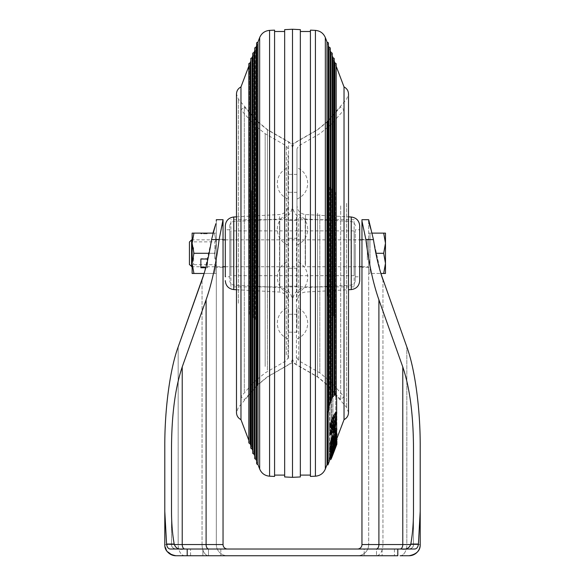 <?xml version="1.0" encoding="UTF-8"?>
<svg xmlns="http://www.w3.org/2000/svg" width="585" height="585" viewBox="0 0 585 585"><rect width="100%" height="100%" fill="white"/><g stroke="black" fill="none" stroke-linecap="round" stroke-linejoin="round"><path stroke-width="0.44" stroke-dasharray="2.92 2.19" d="M376.513 555.75L394.436 555.75L364.192 555.75L394.436 555.75L376.513 555.75L376.513 549.03L364.192 549.03L364.192 555.75L364.192 549.03L394.436 549.03L376.513 549.03L376.513 555.75M190.564 555.75L208.487 555.75L190.564 555.75L190.564 549.03L190.564 555.75M202.885 549.03L220.808 549.03L202.885 549.03L208.487 549.03L202.885 549.03L202.885 555.75L220.808 555.75L202.885 555.75L202.885 549.03M361.954 253.29L361.954 239.287L361.954 253.29M368.674 253.29L368.674 239.287L368.674 253.29M216.326 253.29L216.326 239.287L216.326 253.29M223.046 267.294L223.046 239.287L223.046 267.294L216.326 267.294M178.176 346.898C170.023 368.872 164.59 409.529 164.794 447.064L164.794 544.547L178.176 544.547L178.176 346.898L178.176 544.547A11.203 6.742 90 0 0 184.918 555.75L397.8 555.75L397.8 549.03L414.209 549.03C416.593 549.096 417.997 547.436 418.421 544.05L420.205 511.356L420.205 544.547L406.824 544.547L406.824 346.898L382.948 279.754L382.948 544.547L420.205 544.547C420.388 550.522 416.652 554.258 409.003 555.75L400.082 555.75A11.203 6.742 -90 0 0 406.824 544.547L382.948 544.547L382.948 279.754M208.794 555.75L227.528 555.75L208.794 555.75A11.203 6.742 90 0 1 202.052 544.547L202.052 279.754L202.052 544.547L216.326 544.547L216.326 220.933L216.326 544.547L178.176 544.547L202.052 544.547A11.203 6.742 -90 0 0 208.794 555.75M208.487 555.75L220.808 555.75L208.487 555.75L208.487 549.03L220.808 549.03L208.487 549.03L208.487 555.75M418.421 544.05L410.809 544.05C412.571 534.142 413.463 523.246 413.485 511.356L413.485 544.547C413.536 546.96 412.045 548.452 409.003 549.03L400.082 549.03L409.003 549.03C412.045 548.452 413.536 546.96 413.485 544.547L413.485 447.064C413.259 414.129 409.69 387.416 402.78 366.934L378.904 299.791L378.904 544.547L402.78 544.547L402.78 366.934M164.794 511.356L166.579 544.05C166.996 547.428 168.4 549.088 170.791 549.03L397.8 549.03M183.544 549.03L175.997 549.03L183.544 549.03C178.637 549.776 175.522 548.116 174.191 544.05L166.579 544.05M208.794 549.03L184.918 549.03L208.794 549.03A4.483 2.698 -90 0 1 206.095 544.547L206.095 299.791L182.22 366.934C175.31 387.416 171.741 414.129 171.515 447.064L171.515 544.547C171.463 546.96 172.955 548.452 175.997 549.03C172.955 548.452 171.463 546.96 171.515 544.547L171.515 511.356C171.537 523.246 172.429 534.142 174.191 544.05M376.206 549.03L400.082 549.03L376.206 549.03A4.483 2.698 90 0 0 378.904 544.547L361.954 544.547L361.954 220.933L365.888 239.616C368.901 263.667 373.237 283.725 378.904 299.791M368.674 220.933L368.674 544.547L368.674 219.689L361.954 219.689M400.082 555.75A11.203 6.742 90 0 0 406.824 544.547L406.824 346.898C414.977 368.872 420.41 409.529 420.205 447.064L420.205 511.356M223.046 219.689L216.326 219.689L216.326 220.933M365.888 239.616L373.449 239.616L371.314 230.548M373.449 239.616L380.872 273.458L370.02 273.458L370.02 243.214L370.02 273.458L370.02 263.374L370.02 273.458L383.68 273.458L385.478 263.374L385.478 273.458L383.68 273.458M193.927 253.29L192.129 263.374L192.129 243.214L192.129 263.374L193.927 273.458L192.129 273.458L192.129 239.85L192.129 243.206L193.927 253.29L214.527 253.29L216.326 263.374L216.326 233.13L216.326 263.374L214.527 273.458L204.128 273.458L211.551 239.616L219.112 239.616L222.103 225.751M215.792 223.784L215.156 225.883M209.13 253.29L214.527 253.29L216.326 243.214L214.527 233.13L212.947 233.13L211.551 239.616M184.918 555.75A11.203 6.742 -90 0 1 178.176 544.547L164.794 544.547L166.813 550.96L173.292 555.421A11.203 11.203 0 0 0 175.997 555.75M206.095 299.791C211.763 283.725 216.099 263.667 219.112 239.616M222.607 223.741L223.046 220.933M410.809 544.05C409.493 548.108 406.37 549.768 401.456 549.03M368.674 544.547A11.203 11.203 0 0 1 357.472 555.75A11.203 11.203 0 0 0 368.674 544.547L382.948 544.547L368.674 544.547A11.203 11.203 0 0 1 357.472 555.75M419.547 548.321A11.203 11.203 0 0 1 417.551 551.787M416.001 553.3A11.203 11.203 0 0 1 414.056 554.543M411.708 555.421A11.203 11.203 0 0 1 409.003 555.75M227.528 555.75A11.203 11.203 0 0 1 216.326 544.547A11.203 11.203 0 0 0 227.528 555.75A11.203 11.203 0 0 1 216.326 544.547M400.082 549.03A4.483 2.698 90 0 0 402.78 544.547L413.485 544.547A4.483 4.483 0 0 1 409.003 549.03A4.483 4.483 0 0 0 413.485 544.547A4.483 4.483 0 0 1 409.003 549.03A4.483 4.483 0 0 0 413.485 544.547L410.699 544.547M361.954 544.547A4.483 4.483 0 0 1 357.472 549.03A4.483 4.483 0 0 0 361.954 544.547M174.293 544.547L171.515 544.547A4.483 4.483 0 0 0 175.997 549.03A4.483 4.483 0 0 1 171.515 544.547A4.483 4.483 0 0 0 175.997 549.03A4.483 4.483 0 0 1 171.515 544.547L223.046 544.547A4.483 4.483 0 0 0 227.528 549.03A4.483 4.483 0 0 1 223.046 544.547M258 41.974L258 464.614M257.21 321.077L257.21 44.065L257.21 321.077M256.018 47.209L256.018 459.379M255.228 319.381L255.228 49.301L255.228 319.381M254.036 52.445L254.036 454.135M253.239 317.684L253.239 54.544L253.239 317.684M252.055 448.9L252.055 57.688M251.257 190.6L251.257 446.808L251.257 190.6M250.066 62.924L250.066 443.664M249.276 314.291L249.276 65.015L249.276 314.291M274.577 181.438L274.577 475.093L274.577 181.438M284.661 31.488L284.661 475.093M292.5 288.676L292.5 144.071L292.5 288.676M240.969 86.938L240.969 419.642M274.577 476.446L274.577 30.135M284.661 29.638L284.661 476.95M292.5 29.25L292.5 477.338M327 41.974L327 464.614L327.914 464.958M327.79 185.511L327.79 462.516L327.79 185.511M328.982 47.209L328.982 459.379L328.982 403.314L330.349 399.475M329.772 187.207L329.772 457.28L329.772 187.207M330.964 52.445L330.964 454.135L330.964 398.063L332.317 395.592M331.761 188.904L331.761 452.044L331.761 188.904M334.284 393.668L332.945 394.721L332.945 448.9L332.945 57.688M333.742 315.988L333.742 59.78L333.742 315.988M334.934 62.924L334.934 393.72M335.724 192.297L335.724 441.565L335.724 192.297M310.423 325.15L310.423 31.488L310.423 325.15M300.339 31.488L300.339 475.093M344.031 86.938L344.031 419.642M310.423 476.446L310.423 30.135M300.339 29.638L300.339 476.95M327.914 464.746L336.638 441.719L335.724 441.368L327 464.402M336.646 439.138L335.724 441.565L336.638 441.909L335.724 441.368L335.724 396.74L336.638 396.988M334.715 393.661L335.724 396.74M327 414.297L328.382 405.427M330.137 459.079L336.638 441.682M336.638 440.958L336.638 439.13M336.638 438.648L336.638 437.28M336.638 435.986L336.638 433.653M336.638 431.394L336.638 428.842M336.638 422.45L336.638 419.343M336.638 415.84L336.638 412.483M335.783 445.733L335.117 445.478L330.342 457.47M332.653 455.32L331.695 454.523L330.496 457.397L335.117 445.478M329.903 458.991L331.607 454.925M332.558 454.845L331.695 454.523M331.541 457.792L330.496 457.397L331.549 457.806M333.413 452.68L332.36 452.285M334.678 449.66L333.633 449.265M336.894 444.19L335.848 443.796M336.667 443.159L335.848 442.852M336.009 445.105L335.117 444.768M331.761 455.24L330.92 454.925L335.322 443.013L336.368 443.408M336.338 443.43L335.337 443.05L334.861 443.913L330.496 455.686L331.549 456.11M335.907 444.308L334.861 443.913M331.541 456.073L330.496 455.686L330.92 454.925M336.39 444.008L335.344 443.62L329.896 457.236M330.547 454.94L331.519 452.22C334.795 443.276 337.172 438.085 335.344 443.62L335.907 441.412L336.96 441.799M331.688 452.724L330.92 452.439L335.315 440.476L336.36 440.871M336.295 440.914L335.337 440.556C336.324 437.075 329.618 454.267 330.496 453.024L330.92 452.439L330.496 453.024L331.541 453.412M336.39 441.77L335.344 441.382C333.633 446.472 329.355 457.17 329.896 454.56M330.562 451.986L331.519 449.258C334.795 440.256 337.172 435.576 335.344 441.382L335.885 438.852L336.938 439.24M336.302 437.156L335.929 437.017L334.759 439.752M333.801 441.982L330.43 449.821M329.808 451.715L335.929 437.017M336.982 437.858L335.929 437.47M332.163 443.905L331.907 443.598C332.346 440.944 333.443 437.785 335.212 434.128C336.075 432.768 336.163 433.397 335.476 436.022L334.262 439.576L335.337 435.211L334.942 435.357L332.594 442.055L333.106 441.733L333.019 442.604L329.984 449.66M336.148 435.503L334.942 435.357L335.995 435.737M333.64 442.435L332.594 442.055L333.655 442.604M333.691 441.946L333.106 441.733M334.064 442.984L333.019 442.604M330.708 445.251L330.708 447.298L331.468 445.521M331.753 447.679L330.708 447.298M333.355 443.964L332.302 443.584M335.71 434.311L335.212 434.128L336.017 433.426M331.541 442.64L330.496 442.267L330.92 442.121C332.543 439.042 336.061 429.807 335.337 430.472L334.861 430.699C333.465 433.302 329.764 442.874 330.496 442.267L331.563 442.348M336.126 430.75L334.861 430.699L335.907 431.065M336.39 432.286L335.344 431.913C333.633 437.273 329.355 447.159 329.896 443.715M333.735 432.308L335.095 429.427M335.812 428.549L335.344 431.913M334.759 428.023L334.05 427.774L333.362 431.233M334.072 429.646L333.362 429.397M333.362 432.183L334.05 430.56L334.05 427.774M335.095 430.918L334.05 430.56M331.549 425.661L330.92 425.456L331.768 424.03M335.117 415.833L335.198 413.946L336.243 414.282M335.841 414.575L335.337 414.407C336.324 409.909 329.618 424.615 330.496 425.141L331.541 425.485M336.39 416.791L335.344 416.454L332.353 423.935L330.13 427.342M335.702 412.184L335.344 416.454M333.684 427.81L332.638 427.467L332.989 427.84L333.962 426.085M335.9 421.383L334.964 420.907L332.638 427.467L333.706 428.074M335.271 422.516L334.964 420.907L336.009 421.251M330.108 434.384L334.371 425.997L335.731 419.043M335.629 419.043L332.404 426.238M332.477 428.871L331.995 428.717L332.192 429.353L332.785 428.863L332.521 429.463M332.046 428.03L331.995 428.717M333.83 429.207L332.785 428.863M331.636 431.81L330.686 432.703L330.496 432.271L331.395 427.81M331.849 430.904L331.417 431.737M331.622 433.01L330.496 432.271L331.541 432.622M332.485 429.054L331.432 428.71M334.993 423.152L335.154 422.48M292.5 220.859L292.5 238.3L292.5 220.859M296.983 220.859L296.983 238.3L296.983 220.859M292.5 186.249L292.5 174.381L292.5 186.249M296.983 186.249L296.983 174.381L296.983 186.249M292.5 285.721L292.5 268.281L292.5 285.721M296.983 285.721L296.983 268.281L296.983 285.721M292.5 320.339L292.5 332.2L292.5 320.339M296.983 320.339L296.983 332.2L296.983 320.339M292.5 287.14L292.5 148.817L292.5 287.14M292.5 237.839L292.5 300.997L292.5 237.839M355.234 244.428L355.234 280.646L355.234 244.428M296.983 237.839L296.983 300.997L296.983 237.839M359.709 280.646L359.709 225.942M296.983 287.14L296.983 148.817L296.983 287.14M355.234 229.766L355.234 276.815L355.234 229.766L359.709 229.766L359.709 276.815L359.709 245.671M340.682 205.876L340.682 399.657L340.682 205.876M344.031 299.747L344.031 109.907L344.031 299.747M288.017 326.145L288.017 314.277L288.017 326.145M288.017 268.764L288.017 286.204L288.017 268.764M288.017 180.443L288.017 192.304L288.017 180.443M288.017 237.817L288.017 220.377L288.017 237.817M292.5 154.447L292.5 357.771L292.5 154.447M292.5 298.423L292.5 205.591L292.5 298.423M229.766 279.169L229.766 225.942L229.766 279.169M288.017 298.423L288.017 205.591L288.017 298.423M225.291 225.942L225.291 227.419M288.017 154.447L288.017 357.771L288.017 154.447M229.766 229.766L225.291 229.766L225.291 276.815L225.291 229.766L225.291 276.815L229.766 276.815L229.766 229.766L229.766 276.815M244.318 391.76L244.318 106.931L244.318 391.76M240.969 117.636L240.969 396.681L240.969 117.636M296.983 188.428L296.983 167.661L296.983 188.428M288.017 188.428L288.017 167.661L288.017 188.428M296.983 282.328L296.983 261.561L296.983 282.328M288.017 282.328L288.017 261.561L288.017 282.328M296.983 274.343L296.983 286.204L296.983 274.343M288.017 280.149L288.017 268.281L288.017 280.149M296.983 234.424L296.983 213.657L296.983 234.424M288.017 234.424L288.017 213.657L288.017 234.424M296.983 226.439L296.983 238.3L296.983 226.439M288.017 232.245L288.017 220.377L288.017 232.245M296.983 328.317L296.983 307.556L296.983 328.317M288.017 328.317L288.017 307.556L288.017 328.317M354.115 221.496L354.115 286.899L354.115 221.496M230.885 221.496L230.885 286.899L230.885 221.496M230.885 274.489L230.885 230.885L230.885 274.489M354.115 274.489L354.115 230.885L354.115 274.489M368.674 245.897L368.674 268.076L368.674 245.897M368.674 243.214L368.674 273.458L368.674 243.214M189.438 264.574L189.438 242.007M191.602 266.738L191.602 239.85M370.02 263.374L370.02 243.214L370.02 263.374M370.02 243.214L370.02 233.13L370.02 243.214M385.478 243.214L385.478 263.374L383.68 253.29L385.478 243.214L383.68 233.13L385.478 233.13L385.478 243.214M368.674 233.13L383.68 233.13M375.87 253.29L383.68 253.29M370.02 233.13L372.053 233.13M192.187 246.57L192.187 266.738L192.187 246.57M193.598 247.579L193.598 264.72L193.598 247.579M216.326 246.57L216.326 266.738L216.326 246.57M214.914 259.009L214.914 241.868L214.914 259.009M193.927 233.13L192.129 243.214L192.129 233.13L216.326 233.13L214.527 233.13L216.326 243.214L214.527 253.29L216.326 263.374L216.326 273.458L214.527 273.458L216.326 273.458L216.326 263.374L214.527 273.458L193.927 273.458M205.854 267.404L200.867 267.74L200.867 259.009L207.587 259.009L207.587 267.74L200.867 267.74L200.867 259.009M205.766 267.74L207.587 267.74L207.587 258.672L200.867 258.672L207.587 259.009M207.587 233.13L200.867 233.13L207.587 233.13L207.587 233.803L200.867 233.803L200.867 233.13L200.867 233.803L207.587 233.803L207.587 233.13M187.2 555.75L187.2 549.03M182.22 366.934L182.22 544.547A4.483 2.698 -90 0 0 184.918 549.03M382.948 544.547A11.203 6.742 -90 0 1 376.206 555.75A11.203 6.742 90 0 0 382.948 544.547M382.115 549.03L382.115 555.75L382.115 549.03M256.698 321.531L256.698 42.668L256.698 321.531M254.731 458.677L254.731 47.911M254.724 47.933L254.724 458.655M252.757 53.184L252.757 318.123L252.764 53.155M250.804 448.19L250.804 58.39M250.789 58.427L250.789 448.154M248.837 442.947L248.837 63.633M248.822 63.677L248.822 442.911M267.411 293.363L267.411 129.599L267.411 293.363M257.246 210.476L257.246 385.464L257.246 210.476M238.38 303.235L238.38 99.128L238.38 303.235M259.66 37.608L259.66 468.98M269.583 30.383L269.583 476.205M328.302 410.326L328.302 321.531L328.309 410.282M330.269 402.4L330.269 47.911M330.276 47.933L330.276 402.378M332.236 397.581L332.236 318.13L332.243 397.566M334.196 394.597L334.196 58.39M334.21 58.427L334.21 394.582M336.163 394.356L336.163 63.633M336.178 63.677L336.178 394.378M317.589 213.218L317.589 376.989L317.589 213.218M327.754 296.112L327.754 121.124L327.754 296.112M346.62 203.346L346.62 407.452L346.62 203.346M325.34 37.608L325.34 468.98M315.417 30.383L315.417 476.205M328.309 42.683L328.309 321.523L328.302 42.668M332.243 53.184L332.243 318.123L332.236 53.155M252.764 453.433L252.764 318.13L252.757 453.404M332.302 452.512L331.519 452.22M332.002 449.434L331.519 449.258M336.529 436.403L335.476 436.022M317.589 213.291L317.589 376.777L317.589 213.291M327.578 295.937L327.578 121.673L327.578 295.937M296.419 217.247L296.419 364.565L296.419 217.247M305.224 264.398L305.224 219.017L305.224 264.398M350.993 263.601L350.993 221.466L350.993 263.601M305.465 265.846L305.465 214.541L305.465 265.846M351.234 216.991L351.234 289.597M298.664 218.498L298.664 360.682L298.664 218.498M319.827 214.549L319.827 372.894L319.827 214.549M330.927 294.972L330.927 124.649L330.927 294.972M267.411 370.115L267.411 129.811L267.411 370.115M257.422 128.773L257.422 384.915L257.422 128.773M288.58 358.561L288.58 142.023L288.58 358.561M279.776 220.859L279.776 287.571L279.776 220.859M234.007 223.185L234.007 285.122L234.007 223.185M279.535 216.633L279.535 292.047L279.535 216.633M233.766 289.597L233.766 216.991M286.336 354.89L286.336 145.899L286.336 354.89M265.173 366.444L265.173 133.694L265.173 366.444M254.073 131.588L254.073 381.939L254.073 131.588M367.329 260.011L367.329 239.85L367.329 260.011M368.674 239.287L361.954 239.287M223.046 239.287L216.326 239.287M368.674 267.294L361.954 267.294M394.436 549.03L394.436 555.75L394.436 549.03M220.808 549.03L220.808 555.75L220.808 549.03M256.618 460.965L257.21 462.516L256.618 463.503L256.618 43.078L257.21 44.065L256.618 45.623M254.65 455.766L255.228 457.28L254.65 458.26L254.65 48.328L255.228 49.301L254.65 50.815M252.683 450.574L253.239 452.044L252.683 453.009L252.683 53.571L253.239 54.544L252.683 56.014M250.716 445.375L251.257 446.808L250.716 447.766L250.716 58.822L251.257 59.78L250.716 61.206M248.749 440.183L249.276 441.565L248.749 442.516L248.749 64.072L249.276 65.015L248.749 66.405M348.514 304.887L348.514 412.557L346.62 407.452L327.754 385.464L317.589 376.989L292.5 362.51L267.411 376.989L257.246 385.464L238.38 407.452L236.486 412.557L236.486 94.024L238.38 99.128L257.246 121.124L267.411 129.599L292.5 144.071L317.589 129.599L327.754 121.124L346.62 99.128L348.514 94.024M328.302 463.92L327 464.614L335.724 441.565L336.178 442.911L334.934 443.664L333.742 446.808L334.21 448.154L332.945 448.9L331.761 452.044L332.236 453.433L330.964 454.135L329.772 457.28L330.269 458.677L328.982 459.379L327.79 462.516L328.302 463.92M328.382 45.623L327.79 44.065L328.382 43.078L328.382 409.858M330.349 50.815L329.772 49.301L330.349 48.328L330.349 402.166M332.317 56.014L331.761 54.544L332.317 53.571L332.317 397.23M334.284 61.206L333.742 59.78L334.284 58.822L334.284 394.509M336.251 66.405L335.724 65.015L336.251 64.072L336.251 394.517M296.983 300.997C297.451 295.776 300.273 292.792 305.465 292.047L348.514 289.736L348.514 216.845L305.465 214.541C300.273 213.796 297.451 210.812 296.983 205.591M330.518 453.097L331.563 453.492M335.278 434.984L336.324 435.364M332.66 442.289L333.706 442.669M335.271 430.238L336.317 430.611M330.562 442.501L331.607 442.874M330.635 425.617L331.68 425.96M332.77 427.935L333.816 428.286M335.22 420.761L336.265 421.112M331.673 433.046L330.627 432.703M296.983 238.3L288.017 238.3L296.983 238.3M296.983 192.304L288.017 192.304L296.983 192.304M296.983 268.281L288.017 268.281L296.983 268.281M296.983 314.277L288.017 314.277L296.983 314.277M288.017 148.817L286.336 145.899L265.173 133.694L254.073 124.649L240.969 109.907L244.318 106.931L257.422 121.673L267.411 129.811L288.58 142.023C291.096 143.588 292.405 145.848 292.5 148.817C292.595 145.848 293.904 143.588 296.419 142.023L317.589 129.811L327.578 121.673L340.682 106.931L344.031 109.907L330.927 124.649L319.827 133.694L298.664 145.899L296.983 148.817M296.983 357.771L298.664 360.682L319.827 372.894L330.927 381.939L344.031 396.681L340.682 399.657L327.578 384.915L317.589 376.777L296.419 364.565C293.904 363 292.595 360.733 292.5 357.771C292.405 360.733 291.096 363 288.58 364.565L267.411 376.777L257.422 384.915L244.318 399.657L240.969 396.681L254.073 381.939L265.173 372.894L286.336 360.682L288.017 357.771M355.234 280.646C355 283.257 353.589 284.749 350.993 285.122L305.224 287.571C297.443 288.69 293.202 293.165 292.5 300.997C291.798 293.165 287.557 288.69 279.776 287.571L234.007 285.122C231.411 284.749 230 283.257 229.766 280.646M229.766 225.942C230 223.331 231.411 221.839 234.007 221.466L279.776 219.017C287.557 217.898 291.798 213.423 292.5 205.591C293.202 213.423 297.443 217.898 305.224 219.017L350.993 221.466C353.589 221.839 355 223.331 355.234 225.942M355.234 276.815L359.709 276.815M296.983 332.2L288.017 332.2L296.983 332.2M296.983 286.204L288.017 286.204L296.983 286.204M296.983 174.381L288.017 174.381L296.983 174.381M296.983 220.377L288.017 220.377L296.983 220.377M236.486 289.736L279.535 292.047C284.727 292.792 287.549 295.776 288.017 300.997M236.486 216.845L279.535 214.541C284.727 213.796 287.549 210.812 288.017 205.591M296.983 199.032C303.79 196.019 307.381 190.79 307.732 183.346C307.381 175.902 303.79 170.674 296.983 167.661M288.017 199.032C281.209 196.019 277.619 190.79 277.268 183.346C277.619 175.902 281.209 170.674 288.017 167.661M296.983 292.931C303.79 289.911 307.381 284.69 307.732 277.246C307.381 269.802 303.79 264.574 296.983 261.561M288.017 292.931C281.209 289.911 277.619 284.69 277.268 277.246C277.619 269.802 281.209 264.574 288.017 261.561M296.983 245.02C303.79 242.007 307.381 236.779 307.732 229.342C307.381 221.898 303.79 216.669 296.983 213.657M288.017 245.02C281.209 242.007 277.619 236.779 277.268 229.342C277.619 221.898 281.209 216.669 288.017 213.657M296.983 338.92C303.79 335.907 307.381 330.679 307.732 323.242C307.381 315.798 303.79 310.569 296.983 307.556M288.017 338.92C281.209 335.907 277.619 330.679 277.268 323.242C277.619 315.798 281.209 310.569 288.017 307.556M354.115 286.899L230.885 286.899M354.115 230.885L230.885 230.885M354.115 275.696L230.885 275.696M354.115 219.689L230.885 219.689M361.954 239.85L367.329 239.85C367.555 240.23 368.002 239.784 368.674 238.505M368.674 273.458L370.02 273.458M216.326 266.738L214.914 264.72L193.598 264.72L192.129 266.738L223.046 266.738M225.291 266.738L359.709 266.738M361.954 266.738L367.329 266.738C367.555 266.351 368.002 266.804 368.674 268.076M216.326 239.85L214.914 241.868L193.598 241.868L192.129 239.85L223.046 239.85M225.291 239.85L359.709 239.85"/><path stroke-width="0.88" d="M227.528 549.03A4.483 4.483 0 0 1 223.046 544.547L223.046 219.689L219.112 239.616L211.551 239.616L215.792 223.784M383.68 273.458L385.478 273.458L385.478 243.214L383.68 253.29L385.478 263.374L383.68 273.458L380.872 273.458L406.824 346.898C414.977 368.872 420.41 409.529 420.205 447.064L420.205 544.547C420.388 550.522 416.652 554.258 409.003 555.75L400.082 555.75M166.579 544.05C167.003 547.436 168.407 549.096 170.791 549.03L397.8 549.03L397.8 555.75L175.997 555.75C168.348 554.258 164.612 550.522 164.794 544.547L164.794 447.064L164.794 511.356L166.579 544.05L174.191 544.05C175.507 548.108 178.63 549.768 183.544 549.03M184.918 555.75L175.997 555.75A11.203 11.203 0 0 1 164.794 544.547L164.794 511.356M397.8 549.03L414.209 549.03C416.6 549.088 418.004 547.428 418.421 544.05L420.205 511.356M361.954 219.689L361.954 220.933L361.954 219.689L368.674 219.689L373.449 239.616C375.892 255.382 379.058 268.764 382.948 279.754M209.13 253.29L193.927 253.29L192.129 243.214L193.927 233.13L192.129 233.13L192.129 273.458L204.128 273.458L178.176 346.898C170.023 368.872 164.59 409.529 164.794 447.064L164.794 544.547A11.203 11.203 0 0 0 173.292 555.421L175.997 555.75A11.203 11.203 0 0 1 164.794 544.547M216.326 220.933L216.326 219.689L223.046 219.689M371.314 230.548L370.568 228.165M370.532 228.04L369.259 223.953M369.208 223.784L368.674 220.933M215.156 225.883L212.947 233.13L193.927 233.13M222.103 225.751L222.607 223.741M211.551 239.616C209.108 255.382 205.942 268.764 202.052 279.754L178.176 346.898M420.205 544.547A11.203 11.203 0 0 1 409.003 555.75L409.003 555.75A11.203 11.203 0 0 0 420.205 544.547A11.203 11.203 0 0 1 419.547 548.321M417.551 551.787A11.203 11.203 0 0 1 416.001 553.3M414.056 554.543A11.203 11.203 0 0 1 411.708 555.421M401.456 549.03C406.363 549.776 409.478 548.116 410.809 544.05C412.571 534.142 413.463 523.246 413.485 511.356L413.485 447.064C413.259 414.129 409.69 387.416 402.78 366.934L378.904 299.791C373.237 283.725 368.901 263.667 365.888 239.616L361.954 220.933L361.954 544.547A4.483 4.483 0 0 1 357.472 549.03M208.794 549.03A4.483 2.698 90 0 1 206.095 544.547L182.22 544.547L182.22 366.934L206.095 299.791L206.095 544.547L223.046 544.547L223.046 220.933M182.22 366.934C175.31 387.416 171.741 414.129 171.515 447.064L171.515 511.356C171.537 523.246 172.429 534.142 174.191 544.05M206.095 299.791C211.763 283.725 216.099 263.667 219.112 239.616M258 41.974L256.618 43.078L256.618 463.503L256.691 42.683L256.698 463.92L258 464.614L258 41.974L259.66 37.608C261.532 33.235 264.844 30.829 269.583 30.383L274.577 30.135L274.577 476.446L269.583 476.205L269.583 30.383M254.731 458.677L254.724 47.933L254.731 458.677L256.018 459.379L256.018 47.209L256.618 45.623M252.764 453.433L252.757 53.184L252.764 453.433L254.036 454.135L254.036 52.445L254.65 50.815M250.804 58.39L250.789 448.154L250.789 58.427L252.055 57.688L252.055 448.9L252.683 450.574M248.837 442.947L248.822 63.677L248.837 442.947L250.066 443.664L250.066 62.924L250.716 61.206M274.577 475.093L284.661 475.093L284.661 31.488L274.577 31.488M240.969 199.397L240.969 86.938C238.117 88.437 236.618 90.799 236.486 94.024L236.486 412.557C236.618 415.781 238.117 418.143 240.969 419.642L240.969 199.397M292.5 477.338L284.661 476.95L284.661 29.638L292.5 29.25L292.5 477.338L300.339 476.95L300.339 29.638L292.5 29.25M325.34 37.608L325.34 468.98L327 464.614L327.914 464.958L327.914 414.546L327 414.297L327 464.614L327 41.974L325.34 37.608C323.468 33.235 320.156 30.829 315.417 30.383L310.423 30.135L310.423 476.446L315.417 476.205L315.417 30.383M328.382 405.427L328.982 403.314L328.982 47.209L328.382 45.623M330.349 399.475L330.964 398.063L330.964 52.445L330.349 50.815M334.21 394.582L334.21 58.427L332.945 57.688L332.945 394.721L332.317 395.592M334.934 393.72L334.934 62.924L334.284 61.206M310.423 475.093L300.339 475.093L300.339 31.488L310.423 31.488M351.234 216.991C356.419 217.737 359.248 220.72 359.709 225.942L359.709 280.646C359.248 285.868 356.419 288.851 351.234 289.597L351.234 216.991L348.514 216.845L348.514 94.024L348.514 412.557C348.382 415.781 346.883 418.143 344.031 419.642L344.031 86.938L336.251 66.405M334.284 393.668L335.629 393.91L332.404 397.259C329.662 403.102 328.163 408.871 327.914 414.546M336.638 441.682L336.638 440.958M336.638 439.13L336.638 438.648M336.638 437.28L336.638 435.986M336.638 433.653L336.638 431.394M336.638 428.842L336.638 422.45M336.638 419.343L336.638 415.84M336.638 412.483L336.638 396.988L335.629 393.91M336.163 445.88C333.289 452.051 328.324 466.34 332.653 455.32L336.894 444.19L336.894 443.247L336.163 445.88L335.783 445.733M330.342 457.47L329.903 458.991L330.949 459.393L332.653 455.32M331.966 455.32L336.382 443.445L331.761 455.24M329.896 457.236L330.942 457.631L332.565 452.615C335.848 443.671 338.218 438.479 336.39 444.008L330.964 457.711L329.896 457.236L330.547 454.94M335.907 441.412L336.96 441.799L336.39 444.008M331.541 453.412L336.382 440.944C337.37 437.463 330.664 454.655 331.541 453.412L331.688 452.724M329.896 454.56L330.942 454.947L332.565 449.646C335.848 440.644 338.218 435.964 336.39 441.77C334.678 446.86 330.408 457.558 330.942 454.947L329.896 454.56L330.562 451.986M335.885 438.852L336.938 439.24L336.39 441.77M334.759 439.752L333.801 441.982M330.43 449.821L329.808 451.715L330.854 452.095L336.982 437.404L330.854 451.649L329.808 451.262M336.982 437.404L336.302 437.156M330.854 451.649L330.854 452.095M335.315 439.957L335.995 435.737L333.64 442.435L334.152 442.114L334.064 442.984L331.03 450.041L331.03 447.452L331.753 445.631L331.753 447.679L333.355 443.964L332.953 443.978C333.392 441.317 334.496 438.165 336.265 434.509C337.121 433.149 337.209 433.778 336.529 436.403L335.315 439.957L334.357 439.606M335.263 439.408L334.525 439.138M334.152 442.114L333.691 441.946M331.03 450.041L329.984 449.66L329.984 447.072L330.708 445.251L331.753 445.631M331.03 447.452L329.984 447.072M331.468 445.521L332.163 443.905M332.302 443.584L331.914 443.423M333.355 443.964L331.907 443.598M335.841 433.361L336.887 433.741L336.265 434.509L335.71 434.311M331.541 442.64L331.966 442.494C333.589 439.415 337.106 430.172 336.382 430.838L335.907 431.065C334.51 433.675 330.81 443.247 331.541 442.64L331.966 442.494L331.563 442.348M329.896 443.715L330.942 444.088L332.565 438.187L336.858 428.915L336.39 432.286C334.678 437.646 330.408 447.532 330.942 444.088L331.066 444.541L330.013 444.169L329.896 443.715L333.735 432.308M335.095 429.427L335.812 428.549L336.858 428.915M334.415 429.763L334.415 432.542L335.095 430.918L335.095 428.14L334.072 429.646M333.362 431.233L333.362 432.183L334.415 432.542M331.768 424.03L335.117 415.833M331.541 425.485L331.966 425.792C333.596 423.416 337.106 414.685 336.382 414.75C337.37 410.253 330.664 424.959 331.541 425.485L331.966 425.792L331.549 425.661M336.243 414.282L336.382 414.75L335.841 414.575M331.176 427.686L330.13 427.342L330.094 424.732L332.587 417.551L335.702 412.184L336.748 412.52L336.39 416.791L333.399 424.279L331.176 427.686L330.942 426.794L329.896 426.458M330.942 426.794L331.139 425.076L330.094 424.732M331.139 425.076L333.633 417.895L336.748 412.52M333.962 426.085L335.154 422.48M335.68 424.659L336.382 421.544L336.009 421.251L333.684 427.81L334.035 428.183L335.68 424.659L334.635 424.308M336.009 421.251L336.382 421.544L335.9 421.383M336.207 422.823L335.271 422.516M333.04 429.061L333.238 429.704L333.83 429.207L332.463 432.081L331.732 433.046L331.541 432.622L332.441 428.161L331.344 431.438L331.154 434.728L335.417 426.341L336.777 419.386L333.574 426.114L333.04 429.061L332.477 428.871M332.441 428.161L331.395 427.81L330.298 431.086L330.108 434.384L331.154 434.728M336.777 419.386L335.629 419.043M332.529 425.77L331.995 428.717M332.463 432.081L331.636 431.81M332.521 429.463L331.849 430.904M331.541 432.622L331.622 433.01M359.709 245.671L359.709 229.766M225.291 276.815L225.291 225.942C225.751 220.72 228.581 217.737 233.766 216.991L233.766 289.597L236.486 289.736M225.291 227.419L225.291 229.766M191.602 266.738L191.602 239.85L189.438 242.007L189.438 264.574L192.129 266.738M385.478 243.214L385.478 233.13L383.68 233.13L385.478 243.214M372.053 233.13L383.68 233.13M375.87 253.29L383.68 253.29M193.927 253.29L192.129 263.374L193.927 273.458M207.587 259.009L207.587 260.442L207.587 259.009L200.867 259.009L200.867 267.74L205.766 267.74M200.867 259.009L200.867 267.404L205.854 267.404M187.2 549.03L187.2 555.75M402.78 366.934L402.78 544.547L378.904 544.547L378.904 299.791M376.206 549.03A4.483 2.698 -90 0 0 378.904 544.547L361.954 544.547M410.699 544.547L402.78 544.547A4.483 2.698 -90 0 1 400.082 549.03M184.918 549.03A4.483 2.698 90 0 1 182.22 544.547L174.293 544.547M373.449 239.616L365.888 239.616M410.809 544.05L418.421 544.05M258 464.614L259.66 468.98L259.66 37.608M328.309 410.282L328.309 42.683L328.302 410.326M330.276 402.378L330.276 186.761L330.269 402.4M332.236 188.45L332.236 397.581L332.236 188.45M334.196 58.39L334.196 394.597M336.178 394.378L336.163 63.633L336.163 394.356M330.276 186.761L330.269 47.911L330.269 186.754M332.565 449.646L332.002 449.434M332.565 438.187L331.519 437.814M331.344 431.438L330.298 431.086M333.574 426.114L332.638 425.807M254.731 47.911L256.018 47.209M254.724 47.933L254.724 458.655M252.764 53.155L254.036 52.445M252.757 53.184L252.757 453.404M250.789 58.427L250.789 448.154M248.837 63.633L250.066 62.924M248.822 63.677L248.822 442.911M240.969 86.938L248.749 66.405M252.055 57.688L252.683 56.014M327 41.974L328.382 43.078L328.382 409.858M330.276 47.933L330.349 402.166M332.243 53.184L332.317 397.23M334.21 58.427L334.284 394.509M336.178 63.677L336.251 394.517M325.34 468.98C323.468 473.353 320.156 475.759 315.417 476.205M344.031 419.642L336.646 439.138M332.945 57.688L332.317 56.014M348.514 304.887L348.514 289.736L351.234 289.597M344.031 86.938C346.883 88.437 348.382 90.799 348.514 94.024M336.163 63.633L334.934 62.924M332.236 53.155L330.964 52.445M330.269 47.911L328.982 47.209M254.036 454.135L254.65 455.766M256.018 459.379L256.618 460.965M240.969 419.642L248.749 440.183M250.066 443.664L250.716 445.375M259.66 468.98C261.532 473.353 264.844 475.759 269.583 476.205M250.804 448.19L252.055 448.9M330.137 459.079L327.914 464.958M331.98 443.839L333.033 444.22M233.766 216.991L236.486 216.845M233.766 289.597C228.581 288.851 225.751 285.868 225.291 280.646M223.046 266.738L225.291 266.738M359.709 266.738L361.954 266.738M191.602 239.85L192.129 239.85M223.046 239.85L225.291 239.85M359.709 239.85L361.954 239.85"/></g></svg>
